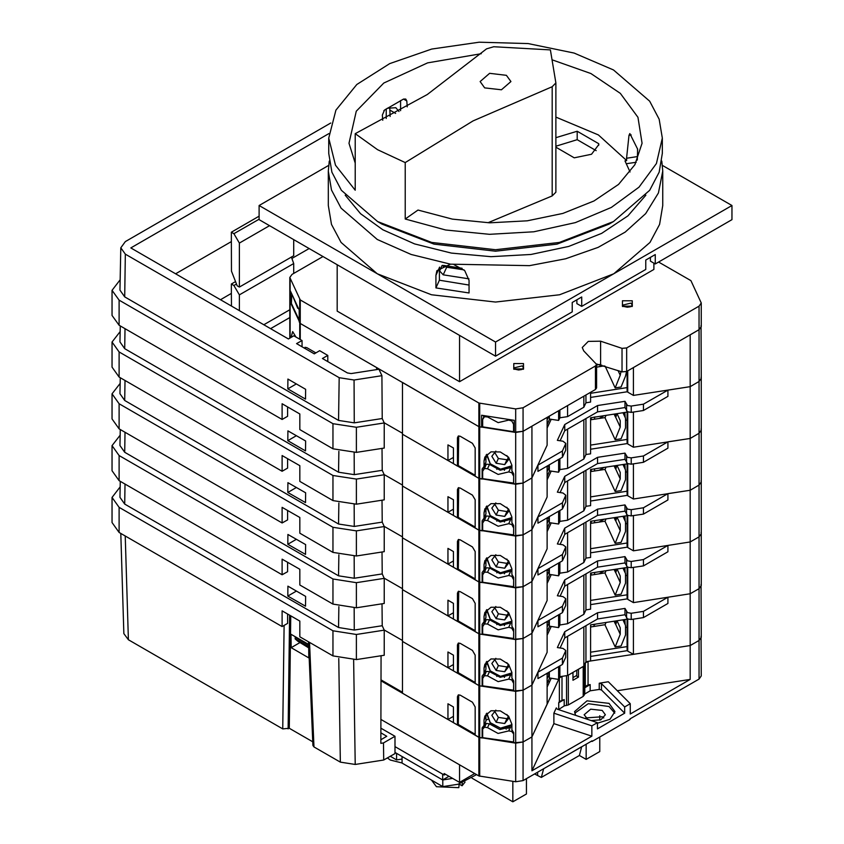 <?xml version="1.0" encoding="UTF-8"?>
<svg xmlns="http://www.w3.org/2000/svg" width="844" height="844" viewBox="0 0 844 844"><rect width="100%" height="100%" fill="white"/><g stroke="black" fill="none" stroke-linecap="round" stroke-linejoin="round"><path stroke-width="1.27" d="M615.677 465.635L615.339 468.599L614.115 465.877M616.721 465.477L616.057 468.483L615.339 468.599M627.05 491.229L590.547 496.873M605.159 469.338L590.547 471.596M617.048 465.424L620.277 472.44L620.277 478.875L615.181 491.514L621.121 490.596L625.531 479.677L625.531 470.013L622.988 464.506M606.045 467.133L605.032 469.644L615.181 491.514M431.463 780.067L436.464 786.745L458.83 787.621L459.115 784.034L462.09 785.732L465.086 782.093M387.417 757.901L390.255 760.064L402.039 762.944M534.6 773.99L541.342 777.472L579.395 755.507L586.19 759.431L599.778 751.582L599.778 736.991M526.392 778.727L526.392 793.951L512.804 801.8L471.954 778.221M474.75 773.547L459.526 782.335L444.166 773.473L444.166 775.045L394.971 746.634M445.526 774.254L444.166 775.045M449.061 776.301L442.667 779.983L394.971 752.447M541.342 777.472L543.673 768.747M572.221 752.268L581.569 746.877M459.526 764.759L459.526 782.335M512.804 801.8L512.804 781.333M586.19 717.474L586.19 718.36M586.19 744.208L586.19 759.431M599.778 720.154L599.778 715.691M579.395 755.507L581.569 747.394M442.667 779.983L442.667 774.18M390.244 756.266L396.596 759.938L396.596 753.386M402.039 759.083L396.596 759.938M476.596 774.623L457.976 784.234L442.805 786.619L442.805 779.94L452.679 778.39M402.039 756.53L402.039 763.081L442.805 786.619M462.29 783.169L462.09 785.732M615.677 517.425L615.339 520.389L614.115 517.667M616.721 517.266L616.057 520.273L615.339 520.389M627.05 543.009L590.547 548.663M605.159 521.128L590.547 523.385M617.048 517.214L620.277 524.229L620.277 530.665L615.181 543.304L621.121 542.386L625.531 531.467L625.531 521.803L622.988 516.296M606.045 518.912L605.032 521.434L615.181 543.304M111.988 342.073L119.078 351.959L332.979 475.446L356.368 479.065L384.231 474.75L384.231 499.859L356.368 504.174L332.979 500.555L299.831 481.418L299.831 465.73L282.16 455.528L282.16 471.226L119.078 377.068L111.988 367.182L111.988 342.073L120.143 331.565M384.231 474.75L382.184 470.33L382.058 448.417M120.259 325.963L119.922 341.957L124.69 348.72L338.581 472.207L354.311 474.634L382.184 470.33M282.16 471.226L287.604 468.082L287.604 458.672M287.952 430.841L305.623 441.043L305.475 450.854L287.804 440.652L287.952 430.841M175.615 273.804L231.34 241.637L231.467 271.093L237.175 285.81L239.358 287.065L239.358 243.125L233.915 233.704L231.34 232.216L231.34 241.637L175.615 273.804M292.193 258.285L309.073 248.537L292.193 258.285M231.467 306.055L231.34 293.417L220.463 299.694L231.34 293.417L231.34 284.006L233.915 285.494L239.358 294.915L239.358 310.603M235.539 281.579L231.34 284.006M287.804 440.652L296.381 435.704M291.38 257.03L293.712 263.528L293.712 273.414M289.808 309.727L263.824 324.729M615.677 413.855L615.339 416.809L614.115 414.087M616.721 413.687L616.057 416.693L615.339 416.809M627.05 439.439L590.547 445.083M605.159 417.548L590.547 419.806M617.048 413.644L620.277 420.65L620.277 427.096L615.181 439.724L621.121 438.806L625.531 427.887L625.531 418.234L622.988 412.716M606.045 415.343L605.032 417.864L615.181 439.724M574.753 713.212L588.3 703.738L609.02 706.544L614.749 713.212M575.619 715.343L574.574 711.64L587.023 700.879L609.02 703.4L614.928 711.64L609.948 719.31L597.468 723.192M585.683 717.917L602.226 716.746L603.819 717.917M587.951 719.457L584.175 714.784L590.705 709.139L602.226 710.469L605.317 714.784L600.812 719.784L591.138 720.512M556.323 708.538L556.323 707.958L557.219 709.213L597.468 722.622L591.844 725.872L553.875 713.222L553.875 723.582L531.963 770.804L591.844 736.232L553.875 723.582M591.338 741.232L592.034 741.454L630.088 719.489L630.088 718.866L699.022 679.061L701.269 675.928L701.005 636.165M380.887 719.362L478.864 775.931L515.673 781.776L523.101 780.626L592.034 740.832L592.034 741.454M551.216 678.249L547.176 686.974M511.833 726.684L499.901 729.543L489.32 723.793L486.366 723.382L484.488 725.27L482.694 729.142L482.694 737.614L513.69 742.013M627.546 650.661L590.547 656.379M593.258 624.465L594.071 624.94L595.474 624.127M380.992 680.823L478.864 737.329L515.673 743.174L523.101 742.024L531.963 736.907L559.308 677.975L562.03 676.403L566.788 675.664M597.468 722.622L597.468 728.899L624.655 713.212L601.413 689.97L599.251 689.453L590.22 690.856L584.786 693.99L583.151 696.374L568.297 704.94L568.297 675.126L573.002 672.404L573.002 680.253L578.446 677.12L576.135 675.78M578.446 677.12L578.446 669.271L583.151 666.549L583.151 696.374M584.08 665.684L585.367 662.93L588.078 661.369L690.16 645.576L699.022 640.459L701.269 637.315L701.005 584.386M568.297 704.94L564.172 705.89L558.464 709.625M487.716 719.299L485.975 720.301M547.176 685.803L547.724 685.782M549.602 681.72L547.914 681.868M550.794 678.186L550.794 679.156M513.69 733.531L513.521 742.382M624.655 713.212L624.655 706.934L601.413 683.693L599.251 683.176L608.355 681.773L630.278 703.685L630.278 714.045L690.16 679.473L617.333 690.74M624.655 706.934L630.278 703.685M556.323 707.958L553.875 713.222M564.172 699.613L558.739 702.757L559.308 701.512L564.172 699.613L564.172 705.89M627.05 619.243L627.05 649.585L627.746 651.093L633.39 654.353L690.16 645.576L690.16 679.473M591.844 725.872L591.844 736.232M483.981 719.911L483.981 725.418L485.975 721.135L485.975 715.628L483.981 719.911L484.836 715.997L490.965 710.785L500.334 710.848L508.573 716.155L511.833 724.215L511.833 729.722L513.69 732.729L513.69 742.868L523.101 742.024L531.963 736.907L531.963 770.804M513.521 733.911L511.633 731.431L508.689 730.925L498.108 733.404L487.526 727.655L484.572 727.254L482.694 729.142M590.22 684.579L588.078 684.906L585.367 686.478L584.786 687.712L590.22 684.579L590.22 690.856M594.071 624.94L594.071 626.417M590.673 624.866L590.673 626.944M510.472 727.064L508.689 730.925M489.32 723.793L487.526 727.655M560.099 440.79L564.731 430.799L597.594 411.83L625.035 407.589L627.514 411.798L631.228 412.368L643.413 410.49L643.413 404.213L667.878 390.086L690.16 386.636L699.022 381.52L701.269 378.376L701.005 377.236M482.694 736.759L482.124 737.983L479.73 737.614L475.151 735.177L475.151 706.934L472.44 702.229L460.202 695.161L458.281 694.971L457.48 696.733L457.48 724.985L453.407 722.622L453.407 706.934L447.974 703.79L447.974 719.489L402.44 693.198L402.44 434.259L478.864 478.39L515.673 484.234L523.101 483.084L531.963 477.968L537.934 465.107L562.399 450.981L565.796 443.374L562.948 441.233L557.378 440.368L564.731 424.521L597.594 405.553L625.035 401.311L627.514 405.521L631.228 406.091L643.413 404.213M571.641 414.256L579.796 409.551M590.547 397.45L627.546 391.721M384.136 422.749L402.44 433.32L384.136 422.749M547.176 428.035L551.216 419.31M513.69 483.074L482.694 478.675L482.694 471.3L486.387 464.242L489.52 464.422L500.154 470.192L511.833 467.302M447.974 512.34L453.407 509.196L453.407 499.785L447.974 496.641L447.974 512.34L402.44 486.049L478.864 530.169L482.124 530.834L482.694 529.599M384.136 474.539L402.44 485.11L384.136 474.539M453.407 499.785L453.407 515.473L457.48 517.826L457.48 489.583L458.281 487.821L460.202 488.011L472.44 495.08L475.151 499.785L475.151 528.027L478.864 530.169L515.673 536.024L523.101 534.874L531.963 529.758L547.176 496.989L547.176 466.046M475.151 527.089L458.303 517.361L458.735 487.663M457.48 517.826L458.303 517.361M486.524 507.582L485.975 508.763M549.349 464.791L549.349 470.815L558.654 472.25L559.889 469.58L567.579 468.388L583.869 458.988L585.926 454.547L590.547 453.829L590.547 417.738L627.852 411.967M483.981 512.762L483.981 518.269L485.975 513.985L485.975 508.478L483.981 512.762L484.836 508.848L490.965 503.636L500.334 503.699L508.573 509.006L511.833 517.066L511.833 522.573L513.69 525.58L513.69 535.718L523.101 534.874L531.963 529.758L537.934 516.897L562.399 502.771L565.796 495.164L562.948 493.023L557.378 492.157L564.731 476.311L597.594 457.342L625.035 453.101L627.514 457.311L631.228 457.881L643.413 456.003L667.878 441.866L690.16 438.426L633.39 447.204L627.746 443.944L627.05 442.435L627.05 412.094M627.05 463.883L627.05 494.225L627.746 495.734L633.39 498.994L690.16 490.216L690.16 438.426L699.022 433.31L701.269 430.166L701.005 429.016M486.65 457.047L485.975 457.437M585.926 454.547L585.926 418.561M583.869 458.988L583.869 419.753M567.579 468.388L567.579 429.163M559.889 469.58L559.889 458.703M483.981 564.552L483.981 570.048L485.975 565.765L485.975 560.268L483.981 564.552L484.836 560.627L490.965 555.426L500.334 555.489L508.573 560.785L511.833 568.856L511.833 574.363L513.69 577.37L513.69 587.498L523.101 586.664L531.963 581.548L537.934 568.687L562.399 554.55L565.796 546.954L562.948 544.802L557.378 543.947L564.731 528.101L597.594 509.132L625.035 504.881L627.514 509.09L631.228 509.671L643.413 507.782L667.878 493.656L690.16 490.216L699.022 485.1L699.022 433.31L690.16 438.426L690.16 386.636L699.022 381.52L701.269 378.376L701.005 325.446M633.39 447.204L633.39 412.041M643.413 410.49L667.878 396.363L667.878 390.086M558.654 472.25L558.654 459.421M562.399 450.981L562.399 457.258L537.934 471.385L537.934 465.107M478.864 775.931L478.864 685.539L402.44 641.419L447.974 667.699L447.974 652.011L453.407 655.144L453.407 670.843L457.48 673.196L457.48 644.943L458.281 643.181L460.202 643.381L472.44 650.439L475.151 655.144L475.151 683.397L478.864 685.539L478.864 633.749L475.151 631.607L475.151 603.354L472.44 598.649L460.202 591.591L458.281 591.401L457.48 593.153L457.48 621.406L453.407 619.053L453.407 603.354L447.974 600.221L447.974 615.909L402.44 589.629L478.864 633.749L478.864 581.959L402.44 537.839L447.974 564.13L447.974 548.431L453.407 551.575L453.407 567.263L457.48 569.616L457.48 541.373L458.281 539.611L460.202 539.801L472.44 546.859L475.151 551.575L475.151 579.817L478.864 581.959L515.673 587.814L523.101 586.664L531.963 581.548L531.963 477.968L547.176 445.199L547.176 417.4M483.981 518.269L482.124 520.695L482.124 530.834M625.035 407.589L625.035 401.311M597.594 411.83L597.594 405.553M564.731 430.799L564.731 424.521M562.399 457.258L565.659 450.221L565.796 443.374M601.825 365.135L599.113 366.697M504.353 470.277L504.733 469.464M497.211 468.526L496.821 469.348M513.69 475.699L513.521 483.443M513.521 476.069L511.812 472.777L508.763 471.923L498.16 474.476L487.526 468.715L484.403 468.536L482.694 471.3M489.52 464.422L487.526 468.715M510.747 467.639L508.763 471.923M484.118 520.031L484.118 517.984M485.975 508.478L486.112 506.833M627.746 443.944L627.746 411.988M383.767 110.796L384.822 109.868M662.751 171.163L662.751 205.535L659.544 224.367L650.028 242.481L613.778 273.804L559.53 294.725L495.533 302.078L431.548 294.725L377.3 273.804L341.05 242.481L331.534 224.367L328.327 205.535L328.327 171.163L331.534 190.005L341.05 208.109L377.3 239.432L411.144 254.508L450.506 264.14L529.494 265.702L565.586 258.834L598.048 247.44L625.225 232.111L645.713 213.627L658.436 192.959L662.751 171.163L661.844 161.098M454.019 264.689L464.738 270.629L469.106 280.461L469.106 293.016L435.873 287.878L435.873 275.323L436.854 270.713L450.506 264.14M345.164 195.143L360.641 213.69L382.87 229.779L414.583 243.969L451.413 253.126L491.05 256.692L530.971 254.424L568.645 246.469L601.677 233.345L627.989 215.864L645.913 195.143M387.291 108.211L395.889 107.737L399.043 111.545M328.622 165.371L259.066 205.535L259.066 219.662L495.533 356.189L572.253 311.9L572.253 302.479L581.769 296.982L581.769 306.404L645.787 269.447L645.787 260.026L655.292 254.54L655.292 263.95L732.012 219.662L732.012 205.535L662.456 165.371M655.292 263.95L650.407 261.134L650.407 257.367M581.769 306.404L576.874 303.576L576.874 299.81M259.066 205.535L495.533 342.063L732.012 205.535M495.533 342.063L495.533 356.189M439.429 267.295L439.429 280.219L469.106 285.029M329.234 161.098L328.327 171.163M390.086 116.451L389.738 107.188M439.429 280.219L435.873 287.878M111.988 393.853L119.078 403.738L332.979 527.236L356.368 530.855L384.231 526.54L384.231 551.649L356.368 555.964L332.979 552.345L299.831 533.208L299.831 517.52L282.16 507.318L282.16 523.006L119.078 428.847L111.988 418.962L111.988 393.853L120.143 383.355M384.231 526.54L382.184 522.109L382.058 500.197M120.259 377.753L119.922 393.737L124.69 400.499L338.581 523.997L354.311 526.424L382.184 522.109M282.16 523.006L287.604 519.872L287.604 510.451M287.952 482.631L305.623 492.833L305.475 502.644L287.804 492.442L287.952 482.631M287.804 492.442L296.381 487.494M549.666 470.857L547.176 476.332M547.176 471.627L549.349 466.911M506.864 507.286L509.016 510.778L504.733 516.391L496.156 515.062L491.873 508.12L495.818 502.95M494.753 504.343L498.393 510.24L496.156 515.062M498.393 510.24L506.97 511.559L508.373 509.723M506.97 511.559L504.733 516.391M289.808 338.127L289.808 301.044L300.2 323.442L376.624 367.573L376.624 369.598M479.73 776.216L479.73 685.824L478.864 685.539L479.73 685.824L479.73 634.034L478.864 633.749L479.73 634.034L479.73 582.244L478.864 581.959L478.864 478.39L475.151 476.248L475.151 447.995L472.44 443.29L460.202 436.221L458.281 436.031L457.48 437.793L457.48 466.046L453.407 463.694L453.407 447.995L447.974 444.862L447.974 460.55L402.44 434.259L402.44 382.48L478.864 426.6L515.673 432.444L523.101 431.295L531.963 426.178L531.963 477.968L523.101 483.084L523.101 431.295L595.463 389.517L596.592 387.945L596.592 364.408L583.71 350.925L582.254 347.559L588.3 341.377L600.59 341.187L622.017 348.319L626.659 347.971L699.022 306.193L701.269 303.049L690.877 280.651L658.626 262.03M627.05 371.286L627.05 390.645L627.746 392.154L633.39 395.414L690.16 386.636L690.16 334.846L699.022 329.73L701.269 326.596L701.269 303.049M299.209 320.171L291.444 303.439L291.866 294.145M514.207 430.176L513.521 431.653L482.694 426.885L482.694 419.51L484.467 415.691M447.974 460.55L453.407 457.416L453.407 447.995M475.151 475.299L458.303 465.571L458.735 435.873M457.48 466.046L458.303 465.571M486.524 455.792L485.975 456.984M482.694 477.82L482.124 479.044L479.73 478.675L479.73 426.885L481.565 427.169L481.565 415.248L514.207 420.291L514.207 432.223L523.101 431.295L523.101 407.757L595.463 365.979L596.592 364.408M291.444 302.891L290.463 303.038L290.463 291.117L299.209 309.959L299.209 321.891L300.2 323.442L478.864 426.6L478.864 478.39L479.73 478.675L479.73 582.244L482.124 582.624L482.694 581.389M549.349 416.145L549.349 419.025L558.654 420.46L559.889 417.791L567.579 416.609L583.869 407.198L585.926 402.757L590.547 402.05L590.547 392.354M483.981 460.972L483.981 466.479L485.975 462.195L485.975 456.688L483.981 460.972L484.836 457.058L490.965 451.846L500.334 451.909L508.573 457.216L511.833 465.276L511.833 470.783L513.69 473.79L513.69 483.928L523.101 483.084L523.101 638.444L531.963 633.327L537.934 620.467L562.399 606.34L565.796 598.734L562.948 596.592L557.378 595.727L564.731 579.891L597.594 560.912L625.035 556.671L627.514 560.88L631.228 561.46L643.413 559.572L667.878 545.446L690.16 541.996L699.022 536.879L701.269 533.746L701.005 532.596M585.926 402.757L585.926 395.024M583.869 407.198L583.869 396.216M567.579 416.609L567.579 405.616M559.889 417.791L559.889 410.057M633.39 395.414L633.39 367.615M596.592 365.019L599.841 364.513M558.654 420.46L558.654 410.775M483.981 466.479L482.124 468.905L482.124 479.044M377.437 369.472L377.437 368.037M315.867 352.897L306.625 347.559L304.135 348.002M295.928 336.988L292.625 331.629L291.096 337.378M497.074 417.643L503.119 418.582M514.207 422.791L513.521 424.279L513.521 431.653M513.521 424.279L511.812 420.987L508.763 420.133L498.16 422.686L487.526 416.925L484.403 416.746L482.694 419.51M298.259 307.923L297.774 308.218L292.879 296.328M487.864 416.219L487.526 416.925M509.059 419.5L508.763 420.133M484.118 468.241L484.118 466.194M485.975 456.688L486.112 455.043M627.746 392.154L627.746 370.885M304.737 348.35L305.159 347.211M627.05 387.649L590.547 393.293M604.167 365.916L596.592 367.087M620.941 371.508L620.277 375.306L615.181 387.934L621.121 387.016L625.531 376.107L626.522 371.582M615.181 387.934L605.106 366.222M484.667 87.839L480.162 81.562L489.657 73.354L506.411 75.285L510.915 81.562L501.42 89.759L484.667 87.839M550.436 49.859L493.793 46.736L486.587 48.825L427.317 94.549L355.24 133.679L377.574 149.662L405.268 162.565L473.041 120.945L552.24 86.721L555.879 82.955L550.436 49.859M328.706 138.057L328.706 153.439L331.914 172.229L341.409 190.29L377.574 221.539L381.921 224.05L434.048 244.159L495.544 251.227L557.029 244.159L609.157 224.05L613.504 221.539L649.669 190.29L659.164 172.229L662.371 153.439L662.371 138.057L659.164 119.268L649.669 101.196L613.504 69.946L574.184 53.109L528.091 43.582L479.192 42.2L431.695 49.068L389.706 63.595L356.822 84.548L335.891 110.1L328.706 138.057L335.479 165.213L355.24 190.174L355.24 133.679M381.921 224.05L377.574 221.539L431.695 242.418L495.544 249.75L559.382 242.418L613.504 221.539M405.268 162.565L405.268 219.06L445.611 229.958L489.52 234.315L533.851 231.794L575.45 222.605L611.362 207.381L639.003 187.21L656.421 163.546L662.371 138.057M637.368 160.022L637.653 149.219L629.814 133.595L628.97 135.325L626.607 158.282L637.515 156.594L637.515 148.776M439.587 267.168L439.587 270.871L443.195 274.806L468.99 278.805M555.879 137.709L577.159 131.2L598.744 143.659L598.797 144.482L591.517 154.199L574.268 157.775L555.879 147.151M626.607 158.282L626.702 160.613L624.929 160.887L630.088 172.007M626.702 160.613L598.438 134.966L555.879 117.084M487.99 222.721L552.24 195.956L555.879 192.179L555.879 82.955M462.037 268.318L443.754 265.491L443.279 266.514L442.636 265.311M382.733 120.323L382.353 115.079L384.537 110.068L403.569 99.075L405.753 99.043L406.819 100.953L407.251 106.861M405.268 219.06L418.023 210.061L452.426 219.092L489.678 222.763L527.331 220.822L562.874 213.395L593.954 200.977L618.515 184.382L634.92 164.728L642.094 143.301L637.927 117.337L620.298 93.336L590.863 73.565L552.409 59.892M481.259 53.678L427.57 62.899L383.777 83.071L356.242 111.229L348.973 143.301L355.24 163.071M400.552 110.701L400.552 100.563M555.879 146.181L577.159 139.671L596.18 150.643M577.159 139.671L577.159 131.2M598.744 145.316L598.744 143.659M443.754 265.491L446.729 267.2L463.957 269.869M549.666 574.437L547.176 579.902M547.176 575.197L549.349 570.491M506.864 610.866L509.016 614.348L504.733 619.96L496.156 618.631L491.873 611.7L495.818 606.53M494.753 607.923L498.393 613.81L496.156 618.631M498.393 613.81L506.97 615.139L508.373 613.303M506.97 615.139L504.733 619.96M560.099 492.579L564.731 482.589L597.594 463.62L625.035 459.379L627.514 463.588L631.228 464.158L643.413 462.28L643.413 456.003M571.641 466.046L579.796 461.33M590.547 449.23L627.546 443.511M595.474 416.978L594.113 417.189M596.508 363.954L622.017 371.866L626.659 371.508L699.022 329.73L699.022 433.31L701.269 430.166L701.269 378.376M547.176 479.814L551.216 471.1M513.69 534.853L482.694 530.465L482.694 523.09L486.387 516.032L489.52 516.212L500.154 521.972L511.833 519.092M447.974 564.13L453.407 560.986L453.407 551.575M384.136 526.329L402.44 536.9L384.136 526.329M475.151 578.879L458.303 569.151L458.735 539.453M457.48 569.616L458.303 569.151M486.524 559.372L485.975 560.553M549.349 516.581L549.349 522.594L558.654 524.04L559.889 521.37L567.579 520.178L583.869 510.778L585.926 506.337L590.547 505.619L590.547 469.528L627.852 463.757M627.05 567.453L627.05 597.795L627.746 599.303L633.39 602.563L690.16 593.786L690.16 490.216L699.022 485.1L701.269 481.956L701.005 480.806M483.981 668.121L483.981 673.628L485.975 669.345L485.975 663.838L483.981 668.121L484.836 664.207L490.965 659.006L500.334 659.058L508.573 664.365L511.833 672.425L511.833 677.932L513.69 680.939L513.69 691.078L523.101 690.234L531.963 685.117L531.963 581.548L547.176 548.769L547.176 517.836M486.65 508.837L485.975 509.227M585.926 506.337L585.926 470.351M583.869 510.778L583.869 471.543M567.579 520.178L567.579 480.943M559.889 521.37L559.889 510.493M633.39 498.994L633.39 463.82M643.413 462.28L667.878 448.143L667.878 441.866M558.654 524.04L558.654 511.211M562.399 502.771L562.399 509.048L537.934 523.174L537.934 516.897M483.981 570.048L482.124 572.485L482.124 582.624M625.035 459.379L625.035 453.101M597.594 463.62L597.594 457.342M564.731 482.589L564.731 476.311M562.399 509.048L565.659 502.011L565.796 495.164M591.222 419.711L591.222 417.632M594.619 419.183L594.619 417.474M604.019 415.659L599.113 418.487M504.353 522.067L504.733 521.244M497.211 520.315L496.821 521.128M513.69 527.479L513.521 535.233M513.521 527.848L511.812 524.567L508.763 523.713L498.16 526.266L487.526 520.505L484.403 520.326L482.694 523.09M489.52 516.212L487.526 520.505M510.747 519.419L508.763 523.713M484.118 571.821L484.118 569.774M485.975 560.268L486.112 558.622M627.746 495.734L627.746 463.767M560.099 596.149L564.731 586.169L597.594 567.189L625.035 562.948L627.514 567.157L631.228 567.738L643.413 565.849L643.413 559.572M571.641 569.616L579.796 564.91M590.547 552.809L627.546 547.081M595.474 520.548L594.113 520.759M384.136 578.119L402.44 588.69L384.136 578.119M482.694 633.179L482.124 634.403L479.73 634.034L515.673 639.594L523.101 638.444L531.963 633.327L547.176 600.559L547.176 569.626M547.176 583.394L551.216 574.68M513.69 638.433L482.694 634.034L482.694 626.659L486.387 619.612L489.52 619.791L500.154 625.552L511.833 622.672M447.974 667.699L453.407 664.566L453.407 655.144M384.136 629.909L402.44 640.469L384.136 629.909M475.151 682.448L458.303 672.721L458.735 643.022M457.48 673.196L458.303 672.721M486.524 662.941L485.975 664.133M482.694 684.969L482.124 686.193L479.73 685.824L515.673 691.384L523.101 690.234L531.963 685.117L547.176 652.349L547.176 621.416M549.349 620.15L549.349 626.174L558.654 627.609L559.889 624.94L567.579 623.758L583.869 614.348L585.926 609.906L590.547 609.199L590.547 573.097L627.852 567.326M547.176 673.196L547.176 704.139L531.963 736.907L531.963 685.117L537.934 672.257L562.399 658.13L565.796 650.524L562.948 648.382L557.378 647.517L564.731 631.681L597.594 612.702L625.035 608.461L627.514 612.67L631.228 613.24L643.413 611.362L667.878 597.236L690.16 593.786L699.022 588.669L701.269 585.536L701.269 430.166M486.65 612.417L485.975 612.807M585.926 609.906L585.926 573.931M583.869 614.348L583.869 575.112M567.579 623.758L567.579 584.523M559.889 624.94L559.889 614.073M633.39 602.563L633.39 567.4M643.413 565.849L667.878 551.723L667.878 545.446M558.654 627.609L558.654 614.78M562.399 606.34L562.399 612.617L537.934 626.744L537.934 620.467M483.981 673.628L482.124 676.055L482.124 686.193M625.035 562.948L625.035 556.671M597.594 567.189L597.594 560.912M564.731 586.169L564.731 579.891M562.399 612.617L565.659 605.591L565.796 598.734M591.222 523.28L591.222 521.212M594.619 522.752L594.619 521.054M604.019 519.229L599.113 522.056M504.353 625.636L504.733 624.824M497.211 623.885L496.821 624.708M513.69 631.059L513.521 638.803M513.521 631.428L511.812 628.136L508.763 627.282L498.16 629.835L487.526 624.075L484.403 623.895L482.694 626.659M489.52 619.791L487.526 624.075M510.747 622.999L508.763 627.282M484.118 675.39L484.118 673.343M485.975 663.838L486.112 662.202M627.746 599.303L627.746 567.347M560.099 544.369L564.731 534.379L597.594 515.41L625.035 511.158L627.514 515.367L631.228 515.948L643.413 514.059L643.413 507.782M571.641 517.826L579.796 513.12M590.547 501.019L627.546 495.301M595.474 468.768L594.113 468.979M627.05 515.663L627.05 546.005L627.746 547.513L633.39 550.784L690.16 541.996L699.022 536.879L699.022 485.1L701.269 481.956M547.176 531.604L551.216 522.89M513.69 586.643L482.694 582.254L482.694 574.869L486.387 567.822L489.52 568.001L500.154 573.762L511.833 570.882M447.974 615.909L453.407 612.776L453.407 603.354M475.151 630.668L458.303 620.931L458.735 591.243M457.48 621.406L458.303 620.931M486.524 611.161L485.975 612.343M549.349 568.36L549.349 574.384L558.654 575.83L559.889 573.16L567.579 571.968L583.869 562.558L585.926 558.127L590.547 557.409L590.547 521.318L627.852 515.547M701.269 637.315L699.022 640.459L690.16 645.576L690.16 593.786L699.022 588.669L699.022 536.879L701.269 533.746M483.981 616.331L483.981 621.838L485.975 617.555L485.975 612.048L483.981 616.331L484.836 612.417L490.965 607.216L500.334 607.279L508.573 612.575L511.833 620.646L511.833 626.142L513.69 629.149L513.69 639.288L523.101 638.444L523.101 780.626M486.65 560.627L485.975 561.017M585.926 558.127L585.926 522.141M583.869 562.558L583.869 523.333M567.579 571.968L567.579 532.733M559.889 573.16L559.889 562.283M633.39 550.784L633.39 515.61M643.413 514.059L667.878 499.933L667.878 493.656M558.654 575.83L558.654 563.001M562.399 554.55L562.399 560.827L537.934 574.964L537.934 568.687M483.981 621.838L482.124 624.275L482.124 634.403M625.035 511.158L625.035 504.881M597.594 515.41L597.594 509.132M564.731 534.379L564.731 528.101M562.399 560.827L565.659 553.801L565.796 546.954M591.222 471.49L591.222 469.422M594.619 470.973L594.619 469.264M604.019 467.439L599.113 470.277M504.353 573.846L504.733 573.034M497.211 572.095L496.821 572.918M513.69 579.269L513.521 587.013M513.521 579.638L511.812 576.346L508.763 575.502L498.16 578.056L487.526 572.285L484.403 572.105L482.694 574.869M489.52 568.001L487.526 572.285M510.747 571.209L508.763 575.502M484.118 623.611L484.118 621.553M485.975 612.048L486.112 610.412M627.746 547.513L627.746 515.557M549.666 419.067L547.176 424.543M547.176 419.837L548.716 416.514M506.864 455.507L509.016 458.988L504.733 464.601L496.156 463.272L491.873 456.33L495.818 451.16M494.753 452.553L498.393 458.45L496.156 463.272M498.393 458.45L506.97 459.78L508.373 457.944M506.97 459.78L504.733 464.601M308.44 641.756L312.86 745.431L313.979 746.94L340.322 762.153L355.176 764.453L383.725 760.033L394.971 753.544L394.971 736.284L383.471 742.92L380.823 743.332L381.066 655.714M120.829 533.44L123.857 633.654L128.362 639.773L282.719 728.899L289.249 728.266L312.702 741.813M380.866 728.14L394.971 736.284M380.855 732.835L386.816 736.284L380.834 739.734M383.725 760.033L383.471 742.92M128.362 639.773L125.218 535.972M282.719 728.899L284.069 625.488M288.163 728.899L289.64 615.213M289.249 728.266L290.716 615.825M308.556 644.436L290.937 634.266L291.148 647.643L308.809 657.845L308.64 646.304M313.979 746.94L309.526 642.389M355.176 764.453L353.583 659.871M299.726 642.685L291.148 647.643M623.136 306.161L631.597 306.161M514.418 368.933L522.869 368.933M322.935 256.534L292.056 274.363L289.808 277.507L300.2 299.905L478.864 403.063L515.673 408.907L523.101 407.757M699.022 306.193L699.022 329.73L701.269 326.596M482.694 424.732L481.565 427.169M478.864 403.063L478.864 426.6L479.73 426.885L479.73 403.348M289.808 277.507L289.808 301.044L290.463 303.038M483.559 417.653L483.559 415.554M600.59 364.724L600.59 341.187M111.988 290.283L119.078 300.169L332.979 423.656L356.368 427.275L384.231 422.971L384.231 448.08L356.368 452.384L332.979 448.765L299.831 429.638L299.831 413.94L282.16 403.738L282.16 419.436L119.078 325.278L111.988 315.392L111.988 290.283L120.143 279.775M384.231 422.971L382.184 418.54L381.942 375.664L378.967 369.229L351.093 373.544L347.38 372.974L322.397 358.542L327.831 355.408L319.676 350.703L314.242 353.836L296.571 343.635L302.004 340.501L293.849 335.785L288.416 338.929L130.767 247.904L328.896 133.521M327.831 355.408L327.831 361.686M381.942 375.664L354.069 379.969L339.225 377.679L125.323 254.181L120.829 247.798L119.922 290.167L124.69 296.93L338.581 420.417L354.311 422.855L382.184 418.54M282.16 419.436L287.604 416.292L287.604 406.882M120.829 247.798L125.323 241.627L330.753 123.034M287.952 379.051L305.623 389.253L305.475 399.075L287.804 388.873L287.952 379.051M302.004 340.501L302.004 346.778M386.267 108.887L386.267 118.476M259.066 216.212L231.34 232.216M287.804 388.873L296.381 383.914M293.712 239.664L293.712 255.679L239.358 287.065M549.666 626.227L547.176 631.692M547.176 626.986L549.349 622.281M506.864 662.656L509.016 666.138L504.733 671.75L496.156 670.421L491.873 663.479L495.818 658.32M494.753 659.702L498.393 665.599L496.156 670.421M498.393 665.599L506.97 666.929L508.373 665.093M506.97 666.929L504.733 671.75M560.099 647.939L564.731 637.958L597.594 618.979L625.035 614.738L627.514 618.947L631.228 619.517L643.413 617.639L643.413 611.362M571.641 621.406L579.796 616.7M590.547 604.599L627.546 598.871M595.474 572.337L594.113 572.548M699.022 679.061L699.022 588.669L701.269 585.536M547.176 635.184L551.216 626.459M513.69 690.223L482.694 685.824L482.694 678.449L486.387 671.402L489.52 671.581L500.154 677.342L511.833 674.461M447.974 719.489L453.407 716.345L453.407 706.934M380.992 679.884L402.44 692.259M475.151 734.238L458.303 724.511L458.735 694.812M457.48 724.985L458.303 724.511M486.524 714.731L485.975 715.923M549.349 671.94L549.349 677.964L558.654 679.399L559.889 676.73L567.579 675.538L583.869 666.138L585.926 661.696L590.547 660.979L590.547 624.887L627.852 619.116M576.811 670.21L576.811 675.39L573.002 677.584M486.65 664.196L485.975 664.597M585.926 661.696L585.926 625.71M583.869 666.138L583.869 626.902M567.579 675.538L567.579 636.313M559.889 676.73L559.889 665.853M633.39 654.353L633.39 619.19M643.413 617.639L667.878 603.513L667.878 597.236M558.654 679.399L558.654 666.57M562.399 658.13L562.399 664.407L537.934 678.534L537.934 672.257M483.981 725.418L482.124 727.844L482.124 737.983M625.035 614.738L625.035 608.461M597.594 618.979L597.594 612.702M564.731 637.958L564.731 631.681M562.399 664.407L565.659 657.381L565.796 650.524M591.222 575.07L591.222 573.002M594.619 574.542L594.619 572.833M604.019 571.019L599.113 573.846M504.353 677.426L504.733 676.614M497.211 675.675L496.821 676.498M513.69 682.849L513.521 690.592M513.521 683.218L511.812 679.926L508.763 679.072L498.16 681.625L487.526 675.865L484.403 675.685L482.694 678.449M489.52 671.581L487.526 675.865M510.747 674.789L508.763 679.072M484.118 726.083L484.118 725.133M485.975 715.628L486.112 713.982M627.746 651.093L627.746 619.137M295.59 636.946L295.126 638.771L297.848 641.24L308.661 647.844M308.577 644.974L295.126 637.209M308.64 646.567L295.126 638.771M111.988 497.432L119.078 507.318L332.979 630.806L356.368 634.424L384.231 630.12L384.231 655.229L356.368 659.533L332.979 655.915L299.831 636.787L299.831 621.089L282.16 610.887L282.16 626.586L119.078 532.427L111.988 522.541L111.988 497.432L120.143 486.925M384.231 630.12L382.184 625.689L382.058 603.776M120.259 481.323L119.922 497.316L124.69 504.079L338.581 627.567L354.311 630.004L382.184 625.689M282.16 626.586L287.604 623.442L287.604 614.031M287.952 586.2L305.623 596.402L305.475 606.224L287.804 596.022L287.952 586.2M287.804 596.022L296.381 591.074M549.666 678.006L547.176 683.482M547.176 678.776L549.349 674.071M506.864 714.446L509.016 717.928L504.733 723.54L496.156 722.211L491.873 715.269L495.818 710.099M494.753 711.492L498.393 717.389L496.156 722.211M498.393 717.389L506.97 718.719L508.373 716.883M506.97 718.719L504.733 723.54M337.22 264.784L337.22 311.077L459.526 381.688L653.857 269.489L653.857 263.128M459.526 335.395L459.526 381.688M615.677 569.215L615.339 572.169L614.115 569.457M616.721 569.056L616.057 572.063L615.339 572.169M627.05 594.798L590.547 600.443M605.159 572.918L590.547 575.175M617.048 569.004L620.277 576.019L620.277 582.455L615.181 595.094L621.121 594.165L625.531 583.257L625.531 573.593L622.988 568.086M606.045 570.702L605.032 573.224L615.181 595.094M615.677 621.005L615.339 623.959L614.115 621.247M616.721 620.836L616.057 623.853L615.339 623.959M627.05 646.588L590.547 652.233M605.159 624.697L590.547 626.965M617.048 620.794L620.277 627.799L620.277 634.245L615.181 646.873L621.121 645.955L625.531 635.047L625.531 625.383L622.988 619.876M606.045 622.492L605.032 625.014L615.181 646.873M549.666 522.647L547.176 528.122M547.176 523.407L549.349 518.701M506.864 559.076L509.016 562.558L504.733 568.17L496.156 566.851L491.873 559.91L495.818 554.74M494.753 556.133L498.393 562.03L496.156 566.851M498.393 562.03L506.97 563.349L508.373 561.513M506.97 563.349L504.733 568.17M111.988 445.643L119.078 455.528L332.979 579.026L356.368 582.645L384.231 578.33L384.231 603.439L356.368 607.754L332.979 604.135L299.831 584.997L299.831 569.31L282.16 559.108L282.16 574.796L119.078 480.637L111.988 470.752L111.988 445.643L120.143 435.145M384.231 578.33L382.184 573.899L382.058 551.987M120.259 429.533L119.922 445.526L124.69 452.289L338.581 575.777L354.311 578.214L382.184 573.899M282.16 574.796L287.604 571.662L287.604 562.241M287.952 534.421L305.623 544.623L305.475 554.434L287.804 544.232L287.952 534.421M287.804 544.232L296.381 539.284M624.898 464.211L625.193 469.285M624.444 464.284L624.739 468.293M623.632 464.411L623.737 466.141M620.277 478.875L615.498 468.568M620.277 472.44L617.027 465.434M537.67 775.362L537.67 772.218M624.898 516L625.193 521.064M624.444 516.074L624.739 520.083M623.632 516.19L623.737 517.931M620.277 530.665L615.498 520.358M620.277 524.229L617.027 517.214M119.078 351.959L119.078 377.068M332.979 475.446L332.979 500.555M356.368 479.065L356.368 504.174M124.69 348.72L124.986 328.685M354.311 474.634L354.185 452.658M338.581 472.207L338.898 451.276M236.478 284.017L233.915 285.494M293.712 263.528L239.358 294.915M624.898 412.421L625.193 417.495M624.444 412.494L624.739 416.503M623.632 412.621L623.737 414.351M620.277 427.096L615.498 416.788M620.277 420.65L617.027 413.644M515.673 408.907L515.673 781.776M588.078 661.369L588.078 684.906M599.251 689.453L599.251 683.176M558.739 709.034L558.739 702.757M559.308 677.975L559.308 701.512M585.367 662.93L585.367 686.478M584.143 665.557L584.143 695.372M584.786 693.99L584.786 687.712M566.577 675.706L566.577 705.521M562.03 676.403L562.03 699.94M601.413 689.97L601.413 683.693M509.544 726.895L509.544 727.75M512.171 730.282L511.633 731.431M486.366 723.382L484.572 727.254M626.522 410.806L626.522 404.529M631.228 412.368L631.228 406.091M565.659 450.221L565.659 443.944M486.387 464.242L484.403 468.536M512.35 471.617L511.812 472.777M457.48 489.583L458.303 489.109M390.086 110.205L395.657 113.423M439.429 267.664L435.873 275.323M119.078 403.738L119.078 428.847M332.979 527.236L332.979 552.345M356.368 530.855L356.368 555.964M124.69 400.499L124.986 380.475M354.311 526.424L354.185 504.448M338.581 523.997L338.898 503.066M289.808 317.566L270.618 328.654M486.545 506.358L490.322 515.789L500.534 521.096L511.833 518.016L500.481 521.149L490.269 515.811L486.545 506.358M486.882 506.01L490.248 515.536L500.45 520.98L511.833 517.572M547.176 466.658L549.317 466.985M300.2 339.457L300.2 299.905M299.704 339.161L299.704 299.409M290.072 337.98L290.072 278.657M484.857 415.754L484.403 416.746M512.276 419.995L511.812 420.987M457.48 437.793L458.303 437.319M620.277 375.306L618.072 370.548M552.24 86.721L552.24 195.956M403.569 99.075L406.819 100.953M439.587 270.871L442.045 265.586M443.195 274.806L446.729 267.2M631.175 134.977L628.97 135.325M636.292 162.227L626.269 163.778M486.545 609.927L490.322 619.359L500.534 624.676L511.833 621.595L500.481 624.729L490.269 619.38L486.545 609.938M486.882 609.59L490.248 619.116L500.45 624.56L511.833 621.142M547.176 570.227L549.317 570.565M626.522 462.586L626.522 456.309M631.228 464.158L631.228 457.881M565.659 502.011L565.659 495.734M486.387 516.032L484.403 520.326M512.35 523.407L511.812 524.567M457.48 541.373L458.303 540.899M626.522 566.166L626.522 559.889M631.228 567.738L631.228 561.46M565.659 605.591L565.659 599.314M486.387 619.612L484.403 623.895M512.35 626.986L511.812 628.136M457.48 644.943L458.303 644.478M626.522 514.376L626.522 508.099M631.228 515.948L631.228 509.671M565.659 553.801L565.659 547.524M486.387 567.822L484.403 572.105M512.35 575.197L511.812 576.346M457.48 593.153L458.303 592.688M511.833 466.236L500.481 469.359L490.269 464.021L486.545 454.568L490.322 464L500.534 469.306L511.833 466.226M486.882 454.23L490.248 463.757L500.45 469.201L511.833 465.782M340.322 762.153L338.739 658.383M622.376 305.19L630.901 303.144L632.367 305.19L630.362 306.773L627.303 307.258L623.442 306.351L622.376 305.19M632.261 300.791L632.261 306.446L622.471 306.446L622.471 300.791L632.261 300.791M513.648 367.963L522.172 365.916L523.639 367.963L521.634 369.545L518.575 370.031L514.713 369.123L513.648 367.963M523.533 363.564L523.533 369.218L513.753 369.218L513.753 363.564L523.533 363.564M626.659 371.508L626.659 347.971M622.017 371.866L622.017 348.319M595.463 389.517L595.463 365.979M119.078 300.169L119.078 325.278M332.979 423.656L332.979 448.765M356.368 427.275L356.368 452.384M124.69 296.93L125.323 254.181M354.311 422.855L354.069 379.969M338.581 420.417L339.225 377.679M259.066 219.187L233.915 233.704M269.531 225.707L239.358 243.125M511.833 673.385L500.481 676.508L490.269 671.17L486.545 661.717L490.29 671.117L500.45 676.445M486.882 661.379L490.248 670.906L500.45 676.35L511.833 672.932M547.176 622.017L549.317 622.355M500.534 676.466L511.833 673.375M626.522 617.956L626.522 611.678M631.228 619.517L631.228 613.24M565.659 657.381L565.659 651.104M486.387 671.402L484.403 675.685M512.35 678.776L511.812 679.926M457.48 696.733L458.303 696.258M119.078 507.318L119.078 532.427M332.979 630.806L332.979 655.915M356.368 634.424L356.368 659.533M124.69 504.079L124.986 484.055M354.311 630.004L354.185 608.028M338.581 627.567L338.898 606.636M486.545 713.507L490.322 722.939L500.534 728.245L511.833 725.165L500.481 728.298L490.269 722.96L486.545 713.507M486.882 713.169L490.248 722.696L500.45 728.14L511.833 724.722M547.176 673.807L549.317 674.145M624.898 567.79L625.193 572.854M624.444 567.854L624.739 571.873M623.632 567.98L623.737 569.711M620.277 582.455L615.498 572.148M620.277 576.019L617.027 569.004M624.898 619.57L625.193 624.644M624.444 619.644L624.739 623.663M623.632 619.77L623.737 621.5M620.277 634.245L615.498 623.938M620.277 627.799L617.027 620.794M486.545 558.137L490.322 567.569L500.534 572.886L511.833 569.805L500.481 572.939L490.269 567.59L486.545 558.148M486.882 557.8L490.248 567.326L500.45 572.77L511.833 569.362M547.176 518.448L549.317 518.775M119.078 455.528L119.078 480.637M332.979 579.026L332.979 604.135M356.368 582.645L356.368 607.754M124.69 452.289L124.986 432.265M354.311 578.214L354.185 556.238M338.581 575.777L338.898 554.856M626.216 471.975L627.05 471.838M626.216 523.755L627.05 523.628M626.216 420.185L627.05 420.059M506.147 728.161L506.147 729.258M508.12 727.57L508.12 728.541M626.216 575.545L627.05 575.418M626.216 627.335L627.05 627.208"/></g></svg>
